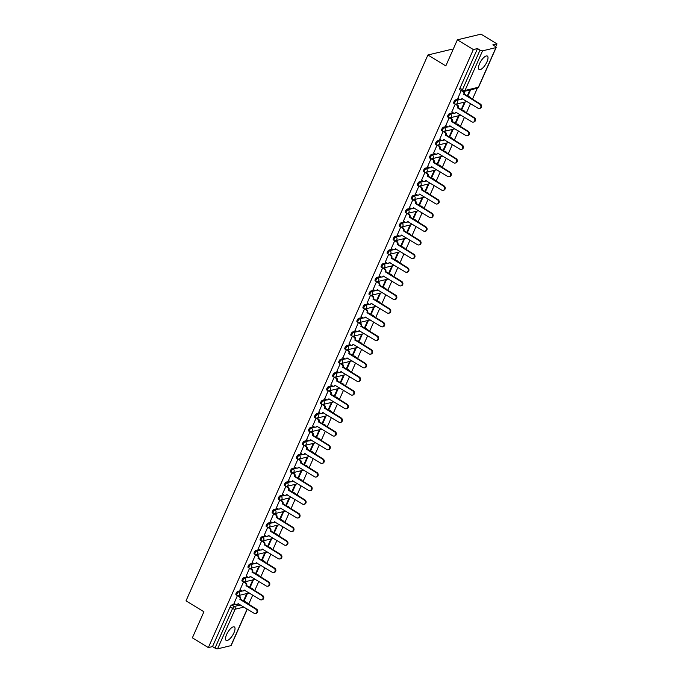 <?xml version="1.0" encoding="UTF-8"?>
<svg xmlns="http://www.w3.org/2000/svg" width="683" height="683" viewBox="0 0 683 683"><rect width="100%" height="100%" fill="white"/><g stroke="black" fill="none" stroke-linecap="round" stroke-linejoin="round"><path stroke-width="1.02" d="M233.945 632.8A7.872 2.86 121.4 0 0 234.363 626.96A7.872 2.86 121.4 0 0 226.577 634.567A7.872 2.86 121.4 0 0 226.167 640.398A7.872 2.86 121.4 0 0 233.945 632.8M486.936 61.905A7.872 2.86 121.4 0 0 487.346 56.066A7.872 2.86 121.4 0 0 479.56 63.673A7.872 2.86 121.4 0 0 479.15 69.504A7.872 2.86 121.4 0 0 486.936 61.905M241.278 590.488L237.863 591.316A2.015 0.734 121.4 0 0 236.139 593.288A2.015 0.734 121.4 0 0 236.036 594.782L236.916 595.32A2.015 0.734 -58.6 0 1 237.018 593.826A2.015 0.734 -58.6 0 1 238.743 591.854L242.32 590.991M247.331 576.836L243.908 577.664A2.015 0.734 121.4 0 0 242.192 579.636A2.015 0.734 121.4 0 0 242.081 581.131L242.969 581.668A2.015 0.734 -58.6 0 1 243.071 580.174A2.015 0.734 -58.6 0 1 244.796 578.202L248.373 577.34M253.376 563.185L249.961 564.013A2.015 0.734 121.4 0 0 248.236 565.985A2.015 0.734 121.4 0 0 248.134 567.479L249.013 568.025A2.015 0.734 -58.6 0 1 249.124 566.523A2.015 0.734 -58.6 0 1 250.84 564.551L254.417 563.688M259.429 549.542L256.005 550.361A2.015 0.734 121.4 0 0 254.289 552.334A2.015 0.734 121.4 0 0 254.178 553.828L255.066 554.374A2.015 0.734 -58.6 0 1 255.169 552.871A2.015 0.734 -58.6 0 1 256.893 550.899L260.471 550.037M265.474 535.89L262.059 536.71A2.015 0.734 121.4 0 0 260.334 538.682A2.015 0.734 121.4 0 0 260.232 540.185L261.111 540.723A2.015 0.734 -58.6 0 1 261.222 539.22A2.015 0.734 -58.6 0 1 262.938 537.248L266.515 536.386M271.527 522.239L268.103 523.058A2.015 0.734 121.4 0 0 266.387 525.031A2.015 0.734 121.4 0 0 266.276 526.533L267.164 527.071A2.015 0.734 -58.6 0 1 267.266 525.568A2.015 0.734 -58.6 0 1 268.991 523.596L272.568 522.734M277.58 508.587L274.156 509.407A2.015 0.734 121.4 0 0 272.432 511.379A2.015 0.734 121.4 0 0 272.329 512.882L273.209 513.42A2.015 0.734 -58.6 0 1 273.32 511.917A2.015 0.734 -58.6 0 1 275.036 509.945L278.621 509.083M283.624 494.936L280.201 495.756A2.015 0.734 121.4 0 0 278.485 497.728A2.015 0.734 121.4 0 0 278.382 499.23L279.262 499.768A2.015 0.734 -58.6 0 1 279.364 498.274A2.015 0.734 -58.6 0 1 281.089 496.293L284.666 495.431M289.677 481.284L286.254 482.104A2.015 0.734 121.4 0 0 284.529 484.076A2.015 0.734 121.4 0 0 284.427 485.579L285.315 486.117A2.015 0.734 -58.6 0 1 285.417 484.623A2.015 0.734 -58.6 0 1 287.133 482.642L290.719 481.78M295.722 467.633L292.307 468.453A2.015 0.734 121.4 0 0 290.582 470.433A2.015 0.734 121.4 0 0 290.48 471.927L291.359 472.465A2.015 0.734 -58.6 0 1 291.462 470.971A2.015 0.734 -58.6 0 1 293.186 468.99L296.764 468.128M301.775 453.982L298.351 454.801A2.015 0.734 121.4 0 0 296.635 456.782A2.015 0.734 121.4 0 0 296.524 458.276L297.412 458.814A2.015 0.734 -58.6 0 1 297.515 457.32A2.015 0.734 -58.6 0 1 299.239 455.339L302.817 454.477M307.82 440.33L304.405 441.15A2.015 0.734 121.4 0 0 302.68 443.13A2.015 0.734 121.4 0 0 302.578 444.624L303.457 445.162A2.015 0.734 -58.6 0 1 303.568 443.668A2.015 0.734 -58.6 0 1 305.284 441.688L308.861 440.834M313.873 426.679L310.449 427.498A2.015 0.734 121.4 0 0 308.733 429.479A2.015 0.734 121.4 0 0 308.622 430.973L309.51 431.511A2.015 0.734 -58.6 0 1 309.612 430.017A2.015 0.734 -58.6 0 1 311.337 428.036L314.914 427.182M319.917 413.027L316.502 413.847A2.015 0.734 121.4 0 0 314.778 415.827A2.015 0.734 121.4 0 0 314.675 417.322L315.555 417.859A2.015 0.734 -58.6 0 1 315.666 416.365A2.015 0.734 -58.6 0 1 317.382 414.385L320.967 413.531M325.97 399.376L322.547 400.195A2.015 0.734 121.4 0 0 320.831 402.176A2.015 0.734 121.4 0 0 320.72 403.67L321.608 404.208A2.015 0.734 -58.6 0 1 321.71 402.714A2.015 0.734 -58.6 0 1 323.435 400.733L327.012 399.879M332.023 385.724L328.6 386.544A2.015 0.734 121.4 0 0 326.875 388.525A2.015 0.734 121.4 0 0 326.773 390.019L327.652 390.556A2.015 0.734 -58.6 0 1 327.763 389.062A2.015 0.734 -58.6 0 1 329.479 387.082L333.065 386.228M338.068 372.073L334.644 372.892A2.015 0.734 121.4 0 0 332.928 374.873A2.015 0.734 121.4 0 0 332.826 376.367L333.705 376.905A2.015 0.734 -58.6 0 1 333.808 375.411A2.015 0.734 -58.6 0 1 335.532 373.43L339.109 372.577M344.121 358.421L340.697 359.241A2.015 0.734 121.4 0 0 338.973 361.222A2.015 0.734 121.4 0 0 338.87 362.716L339.758 363.254A2.015 0.734 -58.6 0 1 339.861 361.759A2.015 0.734 -58.6 0 1 341.577 359.779L345.163 358.925M350.166 344.77L346.751 345.589A2.015 0.734 121.4 0 0 345.026 347.57A2.015 0.734 121.4 0 0 344.924 349.064L345.803 349.602A2.015 0.734 -58.6 0 1 345.905 348.108A2.015 0.734 -58.6 0 1 347.63 346.127L351.207 345.274M356.219 331.118L352.795 331.938A2.015 0.734 121.4 0 0 351.079 333.919A2.015 0.734 121.4 0 0 350.968 335.413L351.856 335.951A2.015 0.734 -58.6 0 1 351.958 334.457A2.015 0.734 -58.6 0 1 353.683 332.484L357.26 331.622M362.263 317.467L358.848 318.295A2.015 0.734 121.4 0 0 357.124 320.267A2.015 0.734 121.4 0 0 357.021 321.761L357.901 322.299A2.015 0.734 -58.6 0 1 358.012 320.805A2.015 0.734 -58.6 0 1 359.728 318.833L363.305 317.971M368.316 303.815L364.893 304.644A2.015 0.734 121.4 0 0 363.177 306.616A2.015 0.734 121.4 0 0 363.066 308.11L363.954 308.648A2.015 0.734 -58.6 0 1 364.056 307.154A2.015 0.734 -58.6 0 1 365.781 305.181L369.358 304.319M374.361 290.164L370.946 290.992A2.015 0.734 121.4 0 0 369.221 292.964A2.015 0.734 121.4 0 0 369.119 294.458L369.998 295.005A2.015 0.734 -58.6 0 1 370.109 293.502A2.015 0.734 -58.6 0 1 371.825 291.53L375.411 290.668M380.414 276.521L376.99 277.341A2.015 0.734 121.4 0 0 375.274 279.313A2.015 0.734 121.4 0 0 375.163 280.807L376.051 281.353A2.015 0.734 -58.6 0 1 376.154 279.851A2.015 0.734 -58.6 0 1 377.878 277.879L381.456 277.016M386.467 262.87L383.043 263.689A2.015 0.734 121.4 0 0 381.319 265.661A2.015 0.734 121.4 0 0 381.216 267.164L382.096 267.702A2.015 0.734 -58.6 0 1 382.207 266.199A2.015 0.734 -58.6 0 1 383.923 264.227L387.509 263.365M392.512 249.218L389.088 250.038A2.015 0.734 121.4 0 0 387.372 252.01A2.015 0.734 121.4 0 0 387.27 253.513L388.149 254.05A2.015 0.734 -58.6 0 1 388.251 252.548A2.015 0.734 -58.6 0 1 389.976 250.576L393.553 249.713M398.565 235.567L395.141 236.386A2.015 0.734 121.4 0 0 393.417 238.358A2.015 0.734 121.4 0 0 393.314 239.861L394.202 240.399A2.015 0.734 -58.6 0 1 394.304 238.896A2.015 0.734 -58.6 0 1 396.02 236.924L399.606 236.062M404.609 221.915L401.194 222.735A2.015 0.734 121.4 0 0 399.47 224.707A2.015 0.734 121.4 0 0 399.367 226.21L400.247 226.747A2.015 0.734 -58.6 0 1 400.349 225.253A2.015 0.734 -58.6 0 1 402.074 223.273L405.651 222.41M410.662 208.264L407.239 209.083A2.015 0.734 121.4 0 0 405.523 211.056A2.015 0.734 121.4 0 0 405.412 212.558L406.3 213.096A2.015 0.734 -58.6 0 1 406.402 211.602A2.015 0.734 -58.6 0 1 408.127 209.621L411.704 208.759M416.707 194.612L413.292 195.432A2.015 0.734 121.4 0 0 411.567 197.413A2.015 0.734 121.4 0 0 411.465 198.907L412.344 199.445A2.015 0.734 -58.6 0 1 412.455 197.95A2.015 0.734 -58.6 0 1 414.171 195.97L417.748 195.107M422.76 180.961L419.336 181.78A2.015 0.734 121.4 0 0 417.62 183.761A2.015 0.734 121.4 0 0 417.509 185.255L418.397 185.793A2.015 0.734 -58.6 0 1 418.5 184.299A2.015 0.734 -58.6 0 1 420.224 182.318L423.801 181.456M428.804 167.309L425.389 168.129A2.015 0.734 121.4 0 0 423.665 170.11A2.015 0.734 121.4 0 0 423.562 171.604L424.442 172.142A2.015 0.734 -58.6 0 1 424.553 170.648A2.015 0.734 -58.6 0 1 426.269 168.667L429.855 167.813M434.858 153.658L431.434 154.478A2.015 0.734 121.4 0 0 429.718 156.458A2.015 0.734 121.4 0 0 429.607 157.952L430.495 158.49A2.015 0.734 -58.6 0 1 430.597 156.996A2.015 0.734 -58.6 0 1 432.322 155.015L435.899 154.162M440.911 140.006L437.487 140.826A2.015 0.734 121.4 0 0 435.763 142.807A2.015 0.734 121.4 0 0 435.66 144.301L436.539 144.839A2.015 0.734 -58.6 0 1 436.65 143.345A2.015 0.734 -58.6 0 1 438.366 141.364L441.952 140.51M446.955 126.355L443.54 127.175A2.015 0.734 121.4 0 0 441.816 129.155A2.015 0.734 121.4 0 0 441.713 130.649L442.593 131.187A2.015 0.734 -58.6 0 1 442.695 129.693A2.015 0.734 -58.6 0 1 444.42 127.712L447.997 126.859M453.008 112.704L449.585 113.523A2.015 0.734 121.4 0 0 447.86 115.504A2.015 0.734 121.4 0 0 447.758 116.998L448.646 117.536A2.015 0.734 -58.6 0 1 448.748 116.042A2.015 0.734 -58.6 0 1 450.464 114.061L454.05 113.207M459.053 99.052L455.638 99.872A2.015 0.734 121.4 0 0 453.913 101.852A2.015 0.734 121.4 0 0 453.811 103.346L454.69 103.884A2.015 0.734 -58.6 0 1 454.793 102.39A2.015 0.734 -58.6 0 1 456.517 100.41L460.094 99.556M248.714 604.139L252.727 595.081M254.691 590.641L258.78 581.429M260.744 576.99L264.825 567.778M266.788 563.347L270.878 554.126M272.841 549.695L276.922 540.475M278.895 536.044L282.975 526.824M284.939 522.393L289.02 513.172M290.992 508.741L295.073 499.521M297.037 495.09L301.118 485.869M303.09 481.438L307.171 472.226M309.134 467.787L313.224 458.575M315.187 454.135L319.268 444.923M321.232 440.484L325.321 431.272M327.285 426.832L331.366 417.62M333.338 413.181L337.419 403.969M339.383 399.529L343.464 390.317M345.436 385.878L349.517 376.666M351.48 372.226L355.561 363.014M357.533 358.575L361.614 349.363M363.578 344.924L367.667 335.712M369.631 331.272L373.712 322.06M375.676 317.621L379.765 308.409M381.729 303.969L385.81 294.757M387.782 290.326L391.863 281.106M393.826 276.675L397.907 267.454M399.879 263.023L403.96 253.803M405.924 249.372L410.005 240.151M411.977 235.72L416.058 226.5M418.022 222.069L422.111 212.848M424.075 208.417L428.156 199.205M430.119 194.766L434.209 185.554M436.172 181.115L440.253 171.903M442.225 167.463L446.306 158.251M448.27 153.812L452.351 144.6M454.323 140.16L458.404 130.948M460.368 126.509L464.457 117.297M466.421 112.857L470.502 103.645M472.465 99.206L477.34 88.218M495.73 46.717L496.985 43.891L492.802 44.899L495.286 46.41A2.015 0.64 23.9 0 1 496.182 47.46A2.015 0.64 23.9 0 1 495.943 47.622L482.565 50.832L465.003 90.472L478.382 87.262L495.943 47.622M452.82 50.09L451.548 49.313L427.917 54.982L445.811 65.901L457.371 39.819L473.345 49.56L208.341 647.586L192.367 637.845L203.918 611.763L186.015 600.852L427.917 54.982M457.371 39.819L481.003 34.15L496.985 43.891M247.297 609.108L231.178 645.478A2.015 0.64 -156.1 0 1 230.939 645.64L217.561 648.85A2.015 0.64 -156.1 0 1 215.008 648.099L212.524 646.579L230.086 606.939A2.015 0.734 -58.6 0 1 231.81 604.959L235.234 604.139M244.676 601.877L247.673 603.268A2.015 0.734 -58.6 0 1 247.955 603.294L245.462 601.783A2.015 0.734 121.4 0 0 245.188 601.749M212.524 646.579L208.341 647.586M462.622 91.24A2.015 0.734 -58.6 0 1 462.348 91.215A2.015 0.734 -58.6 0 1 462.451 89.721L480.021 50.081L477.528 48.561L473.345 49.56M480.021 50.081A2.015 0.64 23.9 0 0 482.565 50.832M461.213 90.523L457.858 98.326M467.3 96.055L467.906 95.91L467.411 95.611M455.228 104.115L451.813 111.978M461.256 109.707L461.862 109.562L461.358 109.263M449.183 117.766L445.76 125.629M455.202 123.358L455.809 123.213L455.313 122.906M443.13 131.418L439.707 139.281M449.158 137.01L449.764 136.865L449.26 136.557M437.086 145.069L433.662 152.932M443.105 150.661L443.711 150.516L443.216 150.209M431.033 158.721L427.609 166.575M437.052 164.313L437.666 164.168L437.163 163.86M424.988 172.372L421.565 180.227M431.007 177.964L431.613 177.819L431.118 177.512M418.935 186.024L415.512 193.878M424.954 191.616L425.56 191.471L425.065 191.163M412.891 199.675L409.467 207.53M418.91 205.267L419.516 205.122L419.012 204.815M406.837 213.327L403.414 221.181M412.856 218.919L413.463 218.773L412.967 218.466M400.784 226.978L397.369 234.832M406.812 232.57L407.418 232.425L406.914 232.118M394.74 240.629L391.316 248.484M400.759 246.221L401.365 246.076L400.87 245.769M388.687 254.281L385.263 262.135M394.714 259.873L395.32 259.728L394.817 259.42M382.642 267.924L379.219 275.787M388.661 273.524L389.267 273.379L388.772 273.072M376.589 281.575L373.166 289.438M382.608 287.176L383.223 287.022L382.719 286.723M370.545 295.227L367.121 303.09M376.564 300.827L377.17 300.674L376.674 300.375M364.491 308.878L361.068 316.741M370.51 314.47L371.117 314.325L370.621 314.026M358.447 322.53L355.023 330.393M364.466 328.122L365.072 327.977L364.568 327.678M352.394 336.181L348.97 344.044M358.413 341.773L359.019 341.628L358.524 341.329M346.341 349.833L342.926 357.696M352.368 355.425L352.974 355.28L352.471 354.981M340.296 363.484L336.873 371.347M346.315 369.076L346.921 368.931L346.426 368.632M334.243 377.136L330.82 384.999M340.271 382.728L340.877 382.582L340.373 382.284M328.199 390.787L324.775 398.65M334.218 396.379L334.824 396.234L334.329 395.927M322.145 404.438L318.722 412.301M328.164 410.031L328.779 409.885L328.275 409.578M316.101 418.09L312.677 425.953M322.12 423.682L322.726 423.537L322.231 423.229M310.048 431.741L306.624 439.596M316.067 437.333L316.673 437.188L316.178 436.881M304.003 445.393L300.58 453.247M310.022 450.985L310.628 450.84L310.125 450.532M297.95 459.044L294.527 466.899M303.969 464.636L304.575 464.491L304.08 464.184M291.897 472.696L288.482 480.55M297.925 478.288L298.531 478.143L298.027 477.835M285.853 486.347L282.429 494.202M291.872 491.939L292.478 491.794L291.983 491.487M279.799 499.999L276.376 507.853M285.827 505.591L286.433 505.446L285.929 505.138M273.755 513.65L270.331 521.505M279.774 519.242L280.38 519.097L279.885 518.79M267.702 527.302L264.278 535.156M273.721 532.894L274.327 532.749L273.832 532.441M261.657 540.953L258.234 548.808M267.676 546.545L268.282 546.4L267.787 546.093M255.604 554.596L252.181 562.459M261.623 560.197L262.229 560.043L261.734 559.744M249.56 568.247L246.136 576.111M255.579 573.848L256.185 573.694L255.681 573.396M243.507 581.899L240.083 589.762M249.526 587.491L250.132 587.346L249.636 587.047M237.453 595.55L234.038 603.413M250.721 588.225L252.121 588.644A2.015 0.734 -58.6 0 1 252.394 588.669L251.515 588.131A2.015 0.734 121.4 0 0 251.233 588.097M256.774 574.574L258.165 574.992A2.015 0.734 -58.6 0 1 258.447 575.018L257.559 574.48A2.015 0.734 121.4 0 0 257.286 574.454M262.818 560.922L264.219 561.341A2.015 0.734 -58.6 0 1 264.492 561.366L263.612 560.828A2.015 0.734 121.4 0 0 263.339 560.803M268.871 547.271L270.272 547.689A2.015 0.734 -58.6 0 1 270.545 547.715L269.657 547.177A2.015 0.734 121.4 0 0 269.384 547.151M274.925 533.619L276.316 534.038A2.015 0.734 -58.6 0 1 276.589 534.063L275.71 533.525A2.015 0.734 121.4 0 0 275.437 533.5M280.969 519.968L282.369 520.386A2.015 0.734 -58.6 0 1 282.642 520.412L281.755 519.874A2.015 0.734 121.4 0 0 281.481 519.848M287.022 506.316L288.414 506.735A2.015 0.734 -58.6 0 1 288.687 506.76L287.808 506.223A2.015 0.734 121.4 0 0 287.534 506.197M293.067 492.665L294.467 493.083A2.015 0.734 -58.6 0 1 294.74 493.109L293.861 492.571A2.015 0.734 121.4 0 0 293.579 492.545M299.12 479.014L300.511 479.432A2.015 0.734 -58.6 0 1 300.793 479.457L299.905 478.92A2.015 0.734 121.4 0 0 299.632 478.894M305.164 465.362L306.565 465.78A2.015 0.734 -58.6 0 1 306.838 465.806L305.958 465.268A2.015 0.734 121.4 0 0 305.677 465.243M311.217 451.711L312.609 452.129A2.015 0.734 -58.6 0 1 312.891 452.155L312.003 451.617A2.015 0.734 121.4 0 0 311.73 451.591M317.262 438.059L318.662 438.477A2.015 0.734 -58.6 0 1 318.935 438.503L318.056 437.965A2.015 0.734 121.4 0 0 317.783 437.94M323.315 424.416L324.715 424.826A2.015 0.734 -58.6 0 1 324.988 424.852L324.101 424.314A2.015 0.734 121.4 0 0 323.827 424.288M329.368 410.765L330.76 411.175A2.015 0.734 -58.6 0 1 331.033 411.2L330.154 410.662A2.015 0.734 121.4 0 0 329.88 410.637M335.413 397.113L336.813 397.523A2.015 0.734 -58.6 0 1 337.086 397.549L336.207 397.011A2.015 0.734 121.4 0 0 335.925 396.985M341.466 383.462L342.857 383.872A2.015 0.734 -58.6 0 1 343.131 383.897L342.251 383.359A2.015 0.734 121.4 0 0 341.978 383.334M347.51 369.81L348.911 370.22A2.015 0.734 -58.6 0 1 349.184 370.246L348.304 369.708A2.015 0.734 121.4 0 0 348.023 369.682M353.563 356.159L354.955 356.569A2.015 0.734 -58.6 0 1 355.237 356.603L354.349 356.056A2.015 0.734 121.4 0 0 354.076 356.031M359.608 342.507L361.008 342.917A2.015 0.734 -58.6 0 1 361.281 342.951L360.402 342.414A2.015 0.734 121.4 0 0 360.129 342.379M365.661 328.856L367.053 329.266A2.015 0.734 -58.6 0 1 367.334 329.3L366.447 328.762A2.015 0.734 121.4 0 0 366.173 328.728M371.706 315.204L373.106 315.623A2.015 0.734 -58.6 0 1 373.379 315.648L372.5 315.111A2.015 0.734 121.4 0 0 372.226 315.076M377.759 301.553L379.159 301.971A2.015 0.734 -58.6 0 1 379.432 301.997L378.544 301.459A2.015 0.734 121.4 0 0 378.271 301.434M383.812 287.902L385.203 288.32A2.015 0.734 -58.6 0 1 385.477 288.346L384.597 287.808A2.015 0.734 121.4 0 0 384.324 287.782M389.856 274.25L391.257 274.668A2.015 0.734 -58.6 0 1 391.53 274.694L390.65 274.156A2.015 0.734 121.4 0 0 390.369 274.131M395.909 260.599L397.301 261.017A2.015 0.734 -58.6 0 1 397.583 261.043L396.695 260.505A2.015 0.734 121.4 0 0 396.422 260.479M401.954 246.947L403.354 247.366A2.015 0.734 -58.6 0 1 403.627 247.391L402.748 246.853A2.015 0.734 121.4 0 0 402.466 246.828M408.007 233.296L409.399 233.714A2.015 0.734 -58.6 0 1 409.68 233.74L408.793 233.202A2.015 0.734 121.4 0 0 408.519 233.176M414.052 219.644L415.452 220.063A2.015 0.734 -58.6 0 1 415.725 220.088L414.846 219.55A2.015 0.734 121.4 0 0 414.572 219.525M420.105 205.993L421.505 206.411A2.015 0.734 -58.6 0 1 421.778 206.437L420.89 205.899A2.015 0.734 121.4 0 0 420.617 205.873M426.149 192.341L427.549 192.76A2.015 0.734 -58.6 0 1 427.823 192.785L426.943 192.247A2.015 0.734 121.4 0 0 426.67 192.222M432.202 178.69L433.603 179.108A2.015 0.734 -58.6 0 1 433.876 179.134L432.988 178.596A2.015 0.734 121.4 0 0 432.715 178.57M438.255 165.038L439.647 165.457A2.015 0.734 -58.6 0 1 439.92 165.482L439.041 164.945A2.015 0.734 121.4 0 0 438.768 164.919M444.3 151.387L445.7 151.805A2.015 0.734 -58.6 0 1 445.973 151.831L445.094 151.293A2.015 0.734 121.4 0 0 444.812 151.267M450.353 137.744L451.745 138.154A2.015 0.734 -58.6 0 1 452.026 138.179L451.139 137.642A2.015 0.734 121.4 0 0 450.865 137.616M456.398 124.093L457.798 124.502A2.015 0.734 -58.6 0 1 458.071 124.528L457.192 123.99A2.015 0.734 121.4 0 0 456.91 123.964M462.451 110.441L463.842 110.851A2.015 0.734 -58.6 0 1 464.124 110.877L463.236 110.339A2.015 0.734 121.4 0 0 462.963 110.313M468.495 96.79L469.895 97.199A2.015 0.734 -58.6 0 1 470.169 97.225L469.289 96.687A2.015 0.734 121.4 0 0 469.016 96.662M243.481 601.142L244.087 600.997L243.583 600.699M244.087 600.997L247.451 593.399M250.132 587.346L253.504 579.747M256.185 573.694L259.549 566.096M262.229 560.043L265.602 552.445M268.282 546.4L271.646 538.793M274.327 532.749L277.699 525.142M280.38 519.097L283.752 511.49M286.433 505.446L289.797 497.839M292.478 491.794L295.85 484.187M298.531 478.143L301.895 470.536M304.575 464.491L307.948 456.893M310.628 450.84L313.992 443.241M316.673 437.188L320.045 429.59M322.726 423.537L326.09 415.938M328.779 409.885L332.143 402.287M334.824 396.234L338.196 388.636M340.877 382.582L344.241 374.984M346.921 368.931L350.294 361.333M352.974 355.28L356.338 347.681M359.019 341.628L362.391 334.03M365.072 327.977L368.436 320.378M371.117 314.325L374.489 306.727M377.17 300.674L380.542 293.075M383.223 287.022L386.587 279.424M389.267 273.379L392.64 265.772M395.32 259.728L398.684 252.121M401.365 246.076L404.737 238.469M407.418 232.425L410.782 224.818M413.463 218.773L416.835 211.167M419.516 205.122L422.879 197.515M425.56 191.471L428.933 183.872M431.613 177.819L434.986 170.221M437.666 164.168L441.03 156.569M443.711 150.516L447.083 142.918M449.764 136.865L453.128 129.266M455.809 123.213L459.181 115.615M461.862 109.562L465.225 101.963M467.906 95.91L470.604 89.84M469.895 90.011L467.232 96.013M477.528 48.561L459.966 88.201A2.015 0.734 121.4 0 0 459.855 89.695L462.348 91.215A2.015 2.015 0 0 0 463.868 91.454L477.246 88.244A2.015 2.015 0 0 0 478.621 87.1L496.182 47.46M464.517 102.134L461.179 109.664M458.472 115.786L455.134 123.316M452.419 129.437L449.081 136.967M446.375 143.089L443.036 150.619M440.322 156.74L436.983 164.27M434.268 170.383L430.93 177.922M428.224 184.034L424.886 191.573M422.171 197.686L418.833 205.224M416.126 211.337L412.788 218.876M410.073 224.989L406.735 232.527M404.029 238.64L400.69 246.179M397.976 252.292L394.637 259.83M391.931 265.943L388.593 273.473M385.878 279.595L382.54 287.125M379.825 293.246L376.487 300.776M373.78 306.898L370.442 314.428M367.727 320.549L364.389 328.079M361.683 334.2L358.344 341.731M355.63 347.852L352.291 355.382M349.585 361.503L346.247 369.033M343.532 375.155L340.194 382.685M337.487 388.806L334.149 396.336M331.434 402.458L328.096 409.988M325.381 416.109L322.043 423.639M319.337 429.761L315.998 437.291M313.284 443.412L309.945 450.942M307.239 457.055L303.901 464.594M301.186 470.707L297.848 478.245M295.141 484.358L291.803 491.897M289.088 498.009L285.75 505.548M283.044 511.661L279.706 519.2M276.991 525.312L273.652 532.851M270.938 538.964L267.599 546.494M264.893 552.615L261.555 560.145M258.84 566.267L255.502 573.797M252.795 579.918L249.457 587.448M246.742 593.57L243.404 601.1M457.781 98.275L459.497 99.325A2.015 1.767 -103.5 0 0 461.879 98.557L477.989 108.213A2.322 2.032 -103.5 0 0 479.773 104.183L463.783 94.263A2.015 1.767 -103.5 0 0 462.946 91.539L463.134 91.488M463.706 91.488A2.015 1.767 76.5 0 1 464.397 94.117L480.388 104.038A2.322 2.032 76.5 0 1 480.038 108.307L479.423 108.452M462.348 98.676A2.015 1.767 76.5 0 1 461.358 99.385L460.743 99.539M463.723 94.399L464.338 94.245M451.728 111.927L453.452 112.977A2.015 1.767 -103.5 0 0 455.834 112.2L471.944 121.864A2.322 2.032 -103.5 0 0 473.729 117.835L457.73 107.914A2.015 1.767 -103.5 0 0 456.901 105.191L457.516 105.037A2.015 1.767 76.5 0 1 458.344 107.769L474.344 117.689A2.322 2.032 76.5 0 1 473.993 121.958L473.379 122.103M456.065 104.157L457.516 105.037M456.304 112.328A2.015 1.767 76.5 0 1 455.313 113.037L454.699 113.19M455.185 104.14L456.901 105.191M457.67 108.051L458.284 107.897M445.683 125.578L447.399 126.628A2.015 1.767 -103.5 0 0 449.781 125.851L465.891 135.516A2.322 2.032 -103.5 0 0 467.676 131.486L451.685 121.565A2.015 1.767 -103.5 0 0 450.848 118.842L451.463 118.688A2.015 1.767 76.5 0 1 452.3 121.42L468.29 131.341A2.322 2.032 76.5 0 1 467.94 135.61L467.326 135.755M450.012 117.809L451.463 118.688M450.251 125.971A2.015 1.767 76.5 0 1 449.26 126.688L448.646 126.842M449.132 117.792L450.848 118.842M451.625 121.702L452.24 121.548M439.63 139.23L441.355 140.28A2.015 1.767 -103.5 0 0 443.728 139.503L459.847 149.167A2.322 2.032 -103.5 0 0 461.631 145.137L445.632 135.217A2.015 1.767 -103.5 0 0 444.804 132.485L445.418 132.34A2.015 1.767 76.5 0 1 446.247 135.072L462.246 144.992A2.322 2.032 76.5 0 1 461.896 149.261L461.281 149.406M443.967 131.46L445.418 132.34M444.198 139.622A2.015 1.767 76.5 0 1 443.216 140.339L442.601 140.493M443.079 131.443L444.804 132.485M445.572 135.354L446.187 135.2M433.585 152.881L435.302 153.931A2.015 1.767 -103.5 0 0 437.683 153.154L453.794 162.819A2.322 2.032 -103.5 0 0 455.578 158.789L439.579 148.868A2.015 1.767 -103.5 0 0 438.751 146.136L439.365 145.991A2.015 1.767 76.5 0 1 440.194 148.723L456.193 158.644A2.322 2.032 76.5 0 1 455.843 162.913L455.228 163.058M437.914 145.112L439.365 145.991M438.153 153.274A2.015 1.767 76.5 0 1 437.163 153.991L436.548 154.145M437.035 145.095L438.751 146.136M439.528 148.996L440.142 148.851M427.532 166.532L429.248 167.583A2.015 1.767 -103.5 0 0 431.63 166.806L447.749 176.47A2.322 2.032 -103.5 0 0 449.534 172.44L433.534 162.52A2.015 1.767 -103.5 0 0 432.706 159.788L433.321 159.643A2.015 1.767 76.5 0 1 434.149 162.375L450.148 172.295A2.322 2.032 76.5 0 1 449.798 176.564L449.183 176.709M431.869 158.763L433.321 159.643M432.1 166.925A2.015 1.767 76.5 0 1 431.11 167.642L430.495 167.787M430.982 158.746L432.706 159.788M433.474 162.648L434.089 162.503M421.479 180.184L423.204 181.234A2.015 1.767 -103.5 0 0 425.586 180.457L441.696 190.122A2.322 2.032 -103.5 0 0 443.48 186.092L427.481 176.171A2.015 1.767 -103.5 0 0 426.653 173.439L427.268 173.294A2.015 1.767 76.5 0 1 428.096 176.026L444.095 185.947A2.322 2.032 76.5 0 1 443.745 190.216L443.13 190.361M425.816 172.406L427.268 173.294M426.055 180.577A2.015 1.767 76.5 0 1 425.065 181.294L424.45 181.439M424.937 172.398L426.653 173.439M427.421 176.299L428.036 176.154M415.435 193.835L417.151 194.877A2.015 1.767 -103.5 0 0 419.533 194.109L435.652 203.773A2.322 2.032 -103.5 0 0 437.427 199.743L421.437 189.823A2.015 1.767 -103.5 0 0 420.608 187.091L421.223 186.946A2.015 1.767 76.5 0 1 422.051 189.678L438.042 199.598A2.322 2.032 76.5 0 1 437.692 203.867L437.077 204.012M419.772 186.058L421.223 186.946M420.002 194.228A2.015 1.767 76.5 0 1 419.012 194.945L418.397 195.09M418.884 186.041L420.608 187.091M421.377 189.951L421.992 189.806M409.382 207.487L411.106 208.528A2.015 1.767 -103.5 0 0 413.488 207.76L429.598 217.416A2.322 2.032 -103.5 0 0 431.383 213.395L415.384 203.474A2.015 1.767 -103.5 0 0 414.555 200.742L415.17 200.597A2.015 1.767 76.5 0 1 415.998 203.329L431.998 213.25A2.322 2.032 76.5 0 1 431.647 217.518L431.033 217.664M413.719 199.709L415.17 200.597M413.958 207.88A2.015 1.767 76.5 0 1 412.967 208.597L412.353 208.742M412.839 199.692L414.555 200.742M415.324 203.602L415.938 203.457M403.337 221.138L405.053 222.18A2.015 1.767 -103.5 0 0 407.435 221.412L423.545 231.067A2.322 2.032 -103.5 0 0 425.33 227.046L409.339 217.126A2.015 1.767 -103.5 0 0 408.502 214.394L409.117 214.249A2.015 1.767 76.5 0 1 409.954 216.981L425.944 226.901A2.322 2.032 76.5 0 1 425.594 231.17L424.98 231.315M407.674 213.361L409.117 214.249M407.905 221.531A2.015 1.767 76.5 0 1 406.914 222.248L406.3 222.393M406.786 213.344L408.502 214.394M409.279 217.254L409.894 217.109M397.284 234.79L399.009 235.831A2.015 1.767 -103.5 0 0 401.391 235.063L417.501 244.719A2.322 2.032 -103.5 0 0 419.285 240.698L403.286 230.777A2.015 1.767 -103.5 0 0 402.458 228.045L403.072 227.9A2.015 1.767 76.5 0 1 403.901 230.632L419.9 240.553A2.322 2.032 76.5 0 1 419.55 244.821L418.935 244.966M401.621 227.012L403.072 227.9M401.86 235.183A2.015 1.767 76.5 0 1 400.87 235.9L400.255 236.045M400.742 226.995L402.458 228.045M403.226 230.905L403.841 230.76M391.239 248.441L392.956 249.483A2.015 1.767 -103.5 0 0 395.337 248.714L411.448 258.37A2.322 2.032 -103.5 0 0 413.232 254.349L397.241 244.429A2.015 1.767 -103.5 0 0 396.405 241.697L397.019 241.551A2.015 1.767 76.5 0 1 397.848 244.275L413.847 254.204A2.322 2.032 76.5 0 1 413.497 258.473L412.882 258.618M395.568 240.664L397.019 241.551M395.807 248.834A2.015 1.767 76.5 0 1 394.817 249.551L394.202 249.696M394.689 240.647L396.405 241.697M397.182 244.557L397.796 244.412M385.186 262.084L386.911 263.134A2.015 1.767 -103.5 0 0 389.284 262.366L405.403 272.022A2.322 2.032 -103.5 0 0 407.188 268.001L391.188 258.08A2.015 1.767 -103.5 0 0 390.36 255.348L390.975 255.203A2.015 1.767 76.5 0 1 391.803 257.926L407.802 267.856A2.322 2.032 76.5 0 1 407.452 272.124L406.837 272.269M389.523 254.315L390.975 255.203M389.754 262.485A2.015 1.767 76.5 0 1 388.764 263.203L388.157 263.348M388.636 254.298L390.36 255.348M391.128 258.208L391.743 258.063M379.142 275.736L380.858 276.786A2.015 1.767 -103.5 0 0 383.24 276.017L399.35 285.673A2.322 2.032 -103.5 0 0 401.134 281.652L385.135 271.732A2.015 1.767 -103.5 0 0 384.307 269L384.922 268.854A2.015 1.767 76.5 0 1 385.75 271.578L401.749 281.498A2.322 2.032 76.5 0 1 401.399 285.776L400.784 285.921M383.47 267.967L384.922 268.854M383.709 276.137A2.015 1.767 76.5 0 1 382.719 276.854L382.104 276.999M382.591 267.949L384.307 269M385.084 271.86L385.699 271.714M373.089 289.387L374.805 290.437A2.015 1.767 -103.5 0 0 377.187 289.669L393.306 299.325A2.322 2.032 -103.5 0 0 395.09 295.304L379.091 285.383A2.015 1.767 -103.5 0 0 378.262 282.651L378.877 282.506A2.015 1.767 76.5 0 1 379.705 285.229L395.705 295.15A2.322 2.032 76.5 0 1 395.355 299.427L394.74 299.572M377.426 281.618L378.877 282.506M377.656 289.788A2.015 1.767 76.5 0 1 376.666 290.506L376.051 290.651M376.538 281.601L378.262 282.651M379.031 285.511L379.646 285.366M367.036 303.039L368.76 304.089A2.015 1.767 -103.5 0 0 371.142 303.32L387.252 312.976A2.322 2.032 -103.5 0 0 389.037 308.955L373.038 299.034A2.015 1.767 -103.5 0 0 372.209 296.302L372.824 296.157A2.015 1.767 76.5 0 1 373.652 298.881L389.651 308.801A2.322 2.032 76.5 0 1 389.301 313.07L388.687 313.224M371.373 295.269L372.824 296.157M371.612 303.44A2.015 1.767 76.5 0 1 370.621 304.157L370.007 304.302M370.493 295.252L372.209 296.302M372.978 299.163L373.592 299.017M360.991 316.69L362.707 317.74A2.015 1.767 -103.5 0 0 365.089 316.972L381.208 326.628A2.322 2.032 -103.5 0 0 382.984 322.607L366.993 312.677A2.015 1.767 -103.5 0 0 366.165 309.954L366.771 309.809A2.015 1.767 76.5 0 1 367.608 312.532L383.598 322.453A2.322 2.032 76.5 0 1 383.248 326.722L382.634 326.875M365.328 308.921L366.771 309.809M365.559 317.091A2.015 1.767 76.5 0 1 364.568 317.808L363.954 317.954M364.44 308.904L366.165 309.954M366.933 312.814L367.548 312.669M354.938 330.341L356.663 331.392A2.015 1.767 -103.5 0 0 359.045 330.623L375.155 340.279A2.322 2.032 -103.5 0 0 376.939 336.258L360.94 326.329A2.015 1.767 -103.5 0 0 360.112 323.605L360.726 323.46A2.015 1.767 76.5 0 1 361.555 326.184L377.554 336.104A2.322 2.032 76.5 0 1 377.204 340.373L376.589 340.527M359.275 322.572L360.726 323.46M359.514 330.743A2.015 1.767 76.5 0 1 358.524 331.46L357.909 331.605M358.396 322.555L360.112 323.605M360.88 326.465L361.495 326.32M348.893 343.993L350.61 345.043A2.015 1.767 -103.5 0 0 352.991 344.275L369.102 353.931A2.322 2.032 -103.5 0 0 370.886 349.909L354.895 339.98A2.015 1.767 -103.5 0 0 354.059 337.257L354.673 337.103A2.015 1.767 76.5 0 1 355.51 339.835L371.501 349.756A2.322 2.032 76.5 0 1 371.151 354.025L370.536 354.178M353.231 336.224L354.673 337.103M353.461 344.394A2.015 1.767 76.5 0 1 352.471 345.111L351.856 345.256M352.343 336.207L354.059 337.257M354.836 340.117L355.45 339.963M342.84 357.644L344.565 358.695A2.015 1.767 -103.5 0 0 346.938 357.926L363.057 367.582A2.322 2.032 -103.5 0 0 364.842 363.552L348.842 353.632A2.015 1.767 -103.5 0 0 348.014 350.908L348.629 350.755A2.015 1.767 76.5 0 1 349.457 353.487L365.456 363.407A2.322 2.032 76.5 0 1 365.106 367.676L364.491 367.83M347.177 349.875L348.629 350.755M347.416 358.046A2.015 1.767 76.5 0 1 346.426 358.754L345.811 358.908M346.29 349.858L348.014 350.908M348.782 353.768L349.397 353.615M336.796 371.296L338.512 372.346A2.015 1.767 -103.5 0 0 340.894 371.578L357.004 381.234A2.322 2.032 -103.5 0 0 358.788 377.204L342.789 367.283A2.015 1.767 -103.5 0 0 341.961 364.56L342.576 364.406A2.015 1.767 76.5 0 1 343.404 367.138L359.403 377.059A2.322 2.032 76.5 0 1 359.053 381.327L358.438 381.473M341.124 363.527L342.576 364.406M341.363 371.697A2.015 1.767 76.5 0 1 340.373 372.406L339.758 372.559M340.245 363.51L341.961 364.56M342.738 367.42L343.353 367.266M330.743 384.947L332.459 385.997A2.015 1.767 -103.5 0 0 334.841 385.221L350.96 394.885A2.322 2.032 -103.5 0 0 352.744 390.855L336.745 380.935A2.015 1.767 -103.5 0 0 335.916 378.211L336.531 378.058A2.015 1.767 76.5 0 1 337.359 380.79L353.359 390.71A2.322 2.032 76.5 0 1 353.009 394.979L352.394 395.124M335.08 377.178L336.531 378.058M335.31 385.349A2.015 1.767 76.5 0 1 334.32 386.057L333.705 386.211M334.192 377.161L335.916 378.211M336.685 381.071L337.3 380.918M324.698 398.599L326.414 399.649A2.015 1.767 -103.5 0 0 328.796 398.872L344.906 408.536A2.322 2.032 -103.5 0 0 346.691 404.507L330.692 394.586A2.015 1.767 -103.5 0 0 329.863 391.863L330.478 391.709A2.015 1.767 76.5 0 1 331.306 394.441L347.305 404.362A2.322 2.032 76.5 0 1 346.955 408.63L346.341 408.776M329.027 390.83L330.478 391.709M329.266 398.992A2.015 1.767 76.5 0 1 328.275 399.709L327.661 399.862M328.147 390.813L329.863 391.863M330.64 394.723L331.255 394.569M318.645 412.25L320.361 413.3A2.015 1.767 -103.5 0 0 322.743 412.523L338.862 422.188A2.322 2.032 -103.5 0 0 340.646 418.158L324.647 408.238A2.015 1.767 -103.5 0 0 323.819 405.506L324.434 405.361A2.015 1.767 76.5 0 1 325.262 408.093L341.261 418.013A2.322 2.032 76.5 0 1 340.911 422.282L340.296 422.427M322.982 404.481L324.434 405.361M323.213 412.643A2.015 1.767 76.5 0 1 322.222 413.36L321.608 413.514M322.094 404.464L323.819 405.506M324.587 408.374L325.202 408.221M312.592 425.902L314.317 426.952A2.015 1.767 -103.5 0 0 316.699 426.175L332.809 435.839A2.322 2.032 -103.5 0 0 334.593 431.81L318.594 421.889A2.015 1.767 -103.5 0 0 317.766 419.157L318.38 419.012A2.015 1.767 76.5 0 1 319.209 421.744L335.208 431.665A2.322 2.032 76.5 0 1 334.858 435.933L334.243 436.078M316.929 418.133L318.38 419.012M317.168 426.294A2.015 1.767 76.5 0 1 316.178 427.012L315.563 427.165M316.05 418.116L317.766 419.157M318.534 422.017L319.149 421.872M306.547 439.553L308.264 440.603A2.015 1.767 -103.5 0 0 310.645 439.826L326.764 449.491A2.322 2.032 -103.5 0 0 328.54 445.461L312.549 435.541A2.015 1.767 -103.5 0 0 311.713 432.809L312.327 432.663A2.015 1.767 76.5 0 1 313.164 435.395L329.155 445.316A2.322 2.032 76.5 0 1 328.805 449.585L328.19 449.73M310.885 431.784L312.327 432.663M311.115 439.946A2.015 1.767 76.5 0 1 310.125 440.663L309.51 440.808M309.997 431.767L311.713 432.809M312.49 435.669L313.104 435.523M300.494 453.205L302.219 454.255A2.015 1.767 -103.5 0 0 304.601 453.478L320.711 463.142A2.322 2.032 -103.5 0 0 322.496 459.113L306.496 449.192A2.015 1.767 -103.5 0 0 305.668 446.46L306.283 446.315A2.015 1.767 76.5 0 1 307.111 449.047L323.11 458.967A2.322 2.032 76.5 0 1 322.76 463.236L322.145 463.381M304.831 445.427L306.283 446.315M305.07 453.597A2.015 1.767 76.5 0 1 304.08 454.315L303.465 454.46M303.952 445.418L305.668 446.46M306.436 449.32L307.051 449.175M294.45 466.856L296.166 467.906A2.015 1.767 -103.5 0 0 298.548 467.129L314.658 476.794A2.322 2.032 -103.5 0 0 316.442 472.764L300.452 462.843A2.015 1.767 -103.5 0 0 299.615 460.111L300.23 459.966A2.015 1.767 76.5 0 1 301.066 462.698L317.057 472.619A2.322 2.032 76.5 0 1 316.707 476.888L316.092 477.033M298.787 459.078L300.23 459.966M299.017 467.249A2.015 1.767 76.5 0 1 298.027 467.966L297.412 468.111M297.899 459.07L299.615 460.111M300.392 462.972L301.007 462.826M288.397 480.508L290.121 481.549A2.015 1.767 -103.5 0 0 292.495 480.781L308.614 490.437A2.322 2.032 -103.5 0 0 310.398 486.416L294.399 476.495A2.015 1.767 -103.5 0 0 293.57 473.763L294.185 473.618A2.015 1.767 76.5 0 1 295.013 476.35L311.013 486.27A2.322 2.032 76.5 0 1 310.663 490.539L310.048 490.684M292.734 472.73L294.185 473.618M292.973 480.9A2.015 1.767 76.5 0 1 291.983 481.617L291.368 481.763M291.846 472.713L293.57 473.763M294.339 476.623L294.954 476.478M282.352 494.159L284.068 495.201A2.015 1.767 -103.5 0 0 286.45 494.432L302.56 504.088A2.322 2.032 -103.5 0 0 304.345 500.067L288.346 490.146A2.015 1.767 -103.5 0 0 287.517 487.414L288.132 487.269A2.015 1.767 76.5 0 1 288.96 490.001L304.959 499.922A2.322 2.032 76.5 0 1 304.609 504.191L303.995 504.336M286.681 486.381L288.132 487.269M286.92 494.552A2.015 1.767 76.5 0 1 285.929 495.269L285.315 495.414M285.801 486.364L287.517 487.414M288.294 490.274L288.909 490.129M276.299 507.81L278.015 508.852A2.015 1.767 -103.5 0 0 280.397 508.084L296.516 517.74A2.322 2.032 -103.5 0 0 298.3 513.718L282.301 503.798A2.015 1.767 -103.5 0 0 281.473 501.066L282.088 500.921A2.015 1.767 76.5 0 1 282.916 503.653L298.915 513.573A2.322 2.032 76.5 0 1 298.565 517.842L297.95 517.987M280.636 500.033L282.088 500.921M280.867 508.203A2.015 1.767 76.5 0 1 279.876 508.92L279.262 509.066M279.748 500.016L281.473 501.066M282.241 503.926L282.856 503.781M270.255 521.462L271.971 522.504A2.015 1.767 -103.5 0 0 274.353 521.735L290.463 531.391A2.322 2.032 -103.5 0 0 292.247 527.37L276.248 517.449A2.015 1.767 -103.5 0 0 275.42 514.717L276.034 514.572A2.015 1.767 76.5 0 1 276.863 517.296L292.862 527.225A2.322 2.032 76.5 0 1 292.512 531.494L291.897 531.639M274.583 513.684L276.034 514.572M274.822 521.855A2.015 1.767 76.5 0 1 273.832 522.572L273.217 522.717M273.704 513.667L275.42 514.717M276.197 517.577L276.811 517.432M264.201 535.105L265.918 536.155A2.015 1.767 -103.5 0 0 268.299 535.387L284.418 545.043A2.322 2.032 -103.5 0 0 286.203 541.021L270.203 531.101A2.015 1.767 -103.5 0 0 269.375 528.369L269.99 528.224A2.015 1.767 76.5 0 1 270.818 530.947L286.817 540.876A2.322 2.032 76.5 0 1 286.459 545.145L285.853 545.29M268.539 527.336L269.99 528.224M268.769 535.506A2.015 1.767 76.5 0 1 267.779 536.223L267.164 536.368M267.651 527.319L269.375 528.369M270.144 531.229L270.758 531.084M258.148 548.756L259.873 549.806A2.015 1.767 -103.5 0 0 262.255 549.038L278.365 558.694A2.322 2.032 -103.5 0 0 280.15 554.673L264.15 544.752A2.015 1.767 -103.5 0 0 263.322 542.02L263.937 541.875A2.015 1.767 76.5 0 1 264.765 544.599L280.764 554.519A2.322 2.032 76.5 0 1 280.414 558.796L279.799 558.942M262.485 540.987L263.937 541.875M262.724 549.158A2.015 1.767 76.5 0 1 261.734 549.875L261.119 550.02M261.606 540.97L263.322 542.02M264.09 544.88L264.705 544.735M252.104 562.408L253.82 563.458A2.015 1.767 -103.5 0 0 256.202 562.69L272.312 572.345A2.322 2.032 -103.5 0 0 274.096 568.324L258.106 558.404A2.015 1.767 -103.5 0 0 257.269 555.672L257.884 555.527A2.015 1.767 76.5 0 1 258.72 558.25L274.711 568.171A2.322 2.032 76.5 0 1 274.361 572.448L273.746 572.593M256.441 554.639L257.884 555.527M256.671 562.809A2.015 1.767 76.5 0 1 255.681 563.526L255.066 563.671M255.553 554.622L257.269 555.672M258.046 558.532L258.661 558.387M246.051 576.059L247.775 577.109A2.015 1.767 -103.5 0 0 250.157 576.341L266.268 585.997A2.322 2.032 -103.5 0 0 268.052 581.976L252.053 572.055A2.015 1.767 -103.5 0 0 251.224 569.323L251.839 569.178A2.015 1.767 76.5 0 1 252.667 571.902L268.667 581.822A2.322 2.032 76.5 0 1 268.317 586.091L267.702 586.245M250.388 568.29L251.839 569.178M250.627 576.461A2.015 1.767 76.5 0 1 249.636 577.178L249.022 577.323M249.508 568.273L251.224 569.323M251.993 572.183L252.608 572.038M240.006 589.711L241.722 590.761A2.015 1.767 -103.5 0 0 244.104 589.992L260.214 599.648A2.322 2.032 -103.5 0 0 261.999 595.627L246.008 585.707A2.015 1.767 -103.5 0 0 245.171 582.975L245.786 582.83A2.015 1.767 76.5 0 1 246.623 585.553L262.614 595.474A2.322 2.032 76.5 0 1 262.263 599.742L261.649 599.896M244.343 581.942L245.786 582.83M244.574 590.112A2.015 1.767 76.5 0 1 243.583 590.829L242.969 590.974M243.455 581.925L245.171 582.975M245.948 585.835L246.563 585.69M233.953 603.362L235.678 604.412A2.015 1.767 -103.5 0 0 238.051 603.644L254.17 613.3A2.322 2.032 -103.5 0 0 255.954 609.279L239.955 599.35A2.015 1.767 -103.5 0 0 239.127 596.626L239.742 596.481A2.015 1.767 76.5 0 1 240.57 599.204L256.569 609.125A2.322 2.032 76.5 0 1 256.219 613.394L255.604 613.547M238.29 595.593L239.742 596.481M238.521 603.763A2.015 1.767 76.5 0 1 237.539 604.481L236.924 604.626M237.402 595.576L239.127 596.626M239.895 599.486L240.51 599.341M237.863 591.316L238.743 591.854A2.015 1.767 76.5 0 1 239.571 594.577A2.015 1.767 -103.5 0 1 237.189 595.354A2.015 0.734 -58.6 0 1 236.916 595.32A2.015 2.015 0 0 0 238.435 595.559L249.261 592.964M243.908 577.664L244.796 578.202A2.015 1.767 76.5 0 1 245.624 580.926A2.015 1.767 -103.5 0 1 243.242 581.703A2.015 0.734 -58.6 0 1 242.969 581.668A2.015 2.015 0 0 0 244.488 581.916L255.305 579.312M249.961 564.013L250.84 564.551A2.015 1.767 76.5 0 1 251.668 567.274A2.015 1.767 -103.5 0 1 249.286 568.051A2.015 0.734 -58.6 0 1 249.013 568.025A2.015 2.015 0 0 0 250.533 568.265L261.358 565.661M256.005 550.361L256.893 550.899A2.015 1.767 76.5 0 1 257.722 553.623A2.015 1.767 -103.5 0 1 255.34 554.4A2.015 0.734 -58.6 0 1 255.066 554.374A2.015 2.015 0 0 0 256.586 554.613L267.403 552.009M262.059 536.71L262.938 537.248A2.015 1.767 76.5 0 1 263.766 539.971A2.015 1.767 -103.5 0 1 261.393 540.748A2.015 0.734 -58.6 0 1 261.111 540.723A2.015 2.015 0 0 0 262.639 540.962L273.456 538.358M268.103 523.058L268.991 523.596A2.015 1.767 76.5 0 1 269.819 526.328A2.015 1.767 -103.5 0 1 267.437 527.097A2.015 0.734 -58.6 0 1 267.164 527.071A2.015 2.015 0 0 0 268.684 527.31L279.501 524.715M274.156 509.407L275.036 509.945A2.015 1.767 76.5 0 1 275.872 512.677A2.015 1.767 -103.5 0 1 273.49 513.445A2.015 0.734 -58.6 0 1 273.209 513.42A2.015 2.015 0 0 0 274.737 513.659L285.554 511.063M280.201 495.756L281.089 496.293A2.015 1.767 76.5 0 1 281.917 499.025A2.015 1.767 -103.5 0 1 279.535 499.794A2.015 0.734 -58.6 0 1 279.262 499.768A2.015 2.015 0 0 0 280.781 500.007L291.607 497.412M286.254 482.104L287.133 482.642A2.015 1.767 76.5 0 1 287.97 485.374A2.015 1.767 -103.5 0 1 285.588 486.142A2.015 0.734 -58.6 0 1 285.315 486.117A2.015 2.015 0 0 0 286.834 486.356L297.651 483.76M292.307 468.453L293.186 468.99A2.015 1.767 76.5 0 1 294.014 471.722A2.015 1.767 -103.5 0 1 291.632 472.491A2.015 0.734 -58.6 0 1 291.359 472.465A2.015 2.015 0 0 0 292.879 472.704L303.704 470.109M298.351 454.801L299.239 455.339A2.015 1.767 76.5 0 1 300.068 458.071A2.015 1.767 -103.5 0 1 297.686 458.839A2.015 0.734 -58.6 0 1 297.412 458.814A2.015 2.015 0 0 0 298.932 459.053L309.749 456.457M304.405 441.15L305.284 441.688A2.015 1.767 76.5 0 1 306.112 444.42A2.015 1.767 -103.5 0 1 303.73 445.188A2.015 0.734 -58.6 0 1 303.457 445.162A2.015 2.015 0 0 0 304.977 445.401L315.802 442.806M310.449 427.498L311.337 428.036A2.015 1.767 76.5 0 1 312.165 430.768A2.015 1.767 -103.5 0 1 309.783 431.536A2.015 0.734 -58.6 0 1 309.51 431.511A2.015 2.015 0 0 0 311.03 431.75L321.847 429.155M316.502 413.847L317.382 414.385A2.015 1.767 76.5 0 1 318.21 417.117A2.015 1.767 -103.5 0 1 315.836 417.885A2.015 0.734 -58.6 0 1 315.555 417.859A2.015 2.015 0 0 0 317.083 418.098L327.9 415.503M322.547 400.195L323.435 400.733A2.015 1.767 76.5 0 1 324.263 403.465A2.015 1.767 -103.5 0 1 321.881 404.234A2.015 0.734 -58.6 0 1 321.608 404.208A2.015 2.015 0 0 0 323.127 404.447L333.944 401.852M328.6 386.544L329.479 387.082A2.015 1.767 76.5 0 1 330.316 389.814A2.015 1.767 -103.5 0 1 327.934 390.582A2.015 0.734 -58.6 0 1 327.652 390.556A2.015 2.015 0 0 0 329.18 390.796L339.997 388.2M334.644 372.892L335.532 373.43A2.015 1.767 76.5 0 1 336.36 376.162A2.015 1.767 -103.5 0 1 333.978 376.931A2.015 0.734 -58.6 0 1 333.705 376.905A2.015 2.015 0 0 0 335.225 377.144L346.05 374.549M340.697 359.241L341.577 359.779A2.015 1.767 76.5 0 1 342.414 362.511A2.015 1.767 -103.5 0 1 340.032 363.279A2.015 0.734 -58.6 0 1 339.758 363.254A2.015 2.015 0 0 0 341.278 363.493L352.095 360.897M346.751 345.589L347.63 346.127A2.015 1.767 76.5 0 1 348.458 348.859A2.015 1.767 -103.5 0 1 346.076 349.628A2.015 0.734 -58.6 0 1 345.803 349.602A2.015 2.015 0 0 0 347.323 349.841L358.148 347.246M352.795 331.938L353.683 332.484A2.015 1.767 76.5 0 1 354.511 335.208A2.015 1.767 -103.5 0 1 352.129 335.985A2.015 0.734 -58.6 0 1 351.856 335.951A2.015 2.015 0 0 0 353.376 336.19L364.193 333.594M358.848 318.295L359.728 318.833A2.015 1.767 76.5 0 1 360.556 321.556A2.015 1.767 -103.5 0 1 358.174 322.333A2.015 0.734 -58.6 0 1 357.901 322.299A2.015 2.015 0 0 0 359.42 322.538L370.246 319.943M364.893 304.644L365.781 305.181A2.015 1.767 76.5 0 1 366.609 307.905A2.015 1.767 -103.5 0 1 364.227 308.682A2.015 0.734 -58.6 0 1 363.954 308.648A2.015 2.015 0 0 0 365.473 308.887L376.29 306.291M370.946 290.992L371.825 291.53A2.015 1.767 76.5 0 1 372.653 294.253A2.015 1.767 -103.5 0 1 370.28 295.03A2.015 0.734 -58.6 0 1 369.998 295.005A2.015 2.015 0 0 0 371.526 295.244L382.343 292.64M376.99 277.341L377.878 277.879A2.015 1.767 76.5 0 1 378.706 280.602A2.015 1.767 -103.5 0 1 376.324 281.379A2.015 0.734 -58.6 0 1 376.051 281.353A2.015 2.015 0 0 0 377.571 281.592L388.388 278.988M383.043 263.689L383.923 264.227A2.015 1.767 76.5 0 1 384.76 266.951A2.015 1.767 -103.5 0 1 382.378 267.727A2.015 0.734 -58.6 0 1 382.096 267.702A2.015 2.015 0 0 0 383.624 267.941L394.441 265.337M389.088 250.038L389.976 250.576A2.015 1.767 76.5 0 1 390.804 253.308A2.015 1.767 -103.5 0 1 388.422 254.076A2.015 0.734 -58.6 0 1 388.149 254.05A2.015 2.015 0 0 0 389.669 254.289L400.494 251.694M395.141 236.386L396.02 236.924A2.015 1.767 76.5 0 1 396.857 239.656A2.015 1.767 -103.5 0 1 394.475 240.425A2.015 0.734 -58.6 0 1 394.202 240.399A2.015 2.015 0 0 0 395.722 240.638L406.539 238.043M401.194 222.735L402.074 223.273A2.015 1.767 76.5 0 1 402.902 226.005A2.015 1.767 -103.5 0 1 400.52 226.773A2.015 0.734 -58.6 0 1 400.247 226.747A2.015 2.015 0 0 0 401.766 226.987L412.592 224.391M407.239 209.083L408.127 209.621A2.015 1.767 76.5 0 1 408.955 212.353A2.015 1.767 -103.5 0 1 406.573 213.122A2.015 0.734 -58.6 0 1 406.3 213.096A2.015 2.015 0 0 0 407.819 213.335L418.636 210.74M413.292 195.432L414.171 195.97A2.015 1.767 76.5 0 1 414.999 198.702A2.015 1.767 -103.5 0 1 412.617 199.47A2.015 0.734 -58.6 0 1 412.344 199.445A2.015 2.015 0 0 0 413.864 199.684L424.689 197.088M419.336 181.78L420.224 182.318A2.015 1.767 76.5 0 1 421.052 185.05A2.015 1.767 -103.5 0 1 418.67 185.819A2.015 0.734 -58.6 0 1 418.397 185.793A2.015 2.015 0 0 0 419.917 186.032L430.734 183.437M425.389 168.129L426.269 168.667A2.015 1.767 76.5 0 1 427.097 171.399A2.015 1.767 -103.5 0 1 424.724 172.167A2.015 0.734 -58.6 0 1 424.442 172.142A2.015 2.015 0 0 0 425.97 172.381L436.787 169.785M431.434 154.478L432.322 155.015A2.015 1.767 76.5 0 1 433.15 157.747A2.015 1.767 -103.5 0 1 430.768 158.516A2.015 0.734 -58.6 0 1 430.495 158.49A2.015 2.015 0 0 0 432.015 158.729L442.832 156.134M437.487 140.826L438.366 141.364A2.015 1.767 76.5 0 1 439.203 144.096A2.015 1.767 -103.5 0 1 436.821 144.864A2.015 0.734 -58.6 0 1 436.539 144.839A2.015 2.015 0 0 0 438.068 145.078L448.885 142.482M443.54 127.175L444.42 127.712A2.015 1.767 76.5 0 1 445.248 130.444A2.015 1.767 -103.5 0 1 442.866 131.213A2.015 0.734 -58.6 0 1 442.593 131.187A2.015 2.015 0 0 0 444.112 131.426L454.938 128.831M449.585 113.523L450.464 114.061A2.015 1.767 76.5 0 1 451.301 116.793A2.015 1.767 -103.5 0 1 448.919 117.561A2.015 0.734 -58.6 0 1 448.646 117.536A2.015 2.015 0 0 0 450.165 117.775L460.982 115.179M455.638 99.872L456.517 100.41A2.015 1.767 76.5 0 1 457.345 103.142A2.015 1.767 -103.5 0 1 454.963 103.91A2.015 0.734 -58.6 0 1 454.69 103.884A2.015 2.015 0 0 0 456.21 104.123L467.035 101.528M231.81 604.959L234.295 606.478L240.527 604.984M247.161 603.396L247.673 603.268A2.015 1.767 -103.5 0 1 248.475 604.199M243.976 607.085L235.131 609.21L217.561 648.85M230.939 645.64L247.161 609.031M244.173 590.547L244.975 590.351M251.609 588.763L252.121 588.644A2.015 1.767 -103.5 0 1 252.923 589.566M250.217 576.896L251.028 576.7M257.653 575.112L258.165 574.992A2.015 1.767 -103.5 0 1 258.977 575.914M256.27 563.244L257.073 563.048M263.706 561.46L264.219 561.341A2.015 1.767 -103.5 0 1 265.021 562.263M262.315 549.593L263.126 549.405M269.751 547.809L270.272 547.689A2.015 1.767 -103.5 0 1 271.074 548.611M268.368 535.942L269.17 535.754M275.804 534.157L276.316 534.038A2.015 1.767 -103.5 0 1 277.119 534.96M274.412 522.29L275.223 522.102M281.857 520.506L282.369 520.386A2.015 1.767 -103.5 0 1 283.172 521.308M280.465 508.639L281.268 508.451M287.902 506.854L288.414 506.735A2.015 1.767 -103.5 0 1 289.216 507.657M286.519 494.987L287.321 494.799M293.955 493.203L294.467 493.083A2.015 1.767 -103.5 0 1 295.269 494.005M292.563 481.336L293.366 481.148M299.999 479.551L300.511 479.432A2.015 1.767 -103.5 0 1 301.314 480.354M298.616 467.684L299.419 467.496M306.052 465.9L306.565 465.78A2.015 1.767 -103.5 0 1 307.367 466.702M304.661 454.041L305.472 453.845M312.097 452.248L312.609 452.129A2.015 1.767 -103.5 0 1 313.42 453.06M310.714 440.39L311.516 440.194M318.15 438.606L318.662 438.477A2.015 1.767 -103.5 0 1 319.465 439.408M316.758 426.738L317.569 426.542M324.194 424.954L324.715 424.826A2.015 1.767 -103.5 0 1 325.518 425.757M322.811 413.087L323.614 412.891M330.248 411.303L330.76 411.175A2.015 1.767 -103.5 0 1 331.562 412.105M328.856 399.435L329.667 399.239M336.301 397.651L336.813 397.523A2.015 1.767 -103.5 0 1 337.615 398.454M334.909 385.784L335.712 385.588M342.345 384L342.857 383.872A2.015 1.767 -103.5 0 1 343.66 384.802M340.962 372.133L341.765 371.936M348.398 370.348L348.911 370.22A2.015 1.767 -103.5 0 1 349.713 371.151M347.007 358.481L347.809 358.285M354.443 356.697L354.955 356.569A2.015 1.767 -103.5 0 1 355.758 357.499M353.06 344.83L353.862 344.633M360.496 343.045L361.008 342.917A2.015 1.767 -103.5 0 1 361.811 343.848M359.104 331.178L359.915 330.982M366.54 329.394L367.053 329.266A2.015 1.767 -103.5 0 1 367.864 330.196M365.157 317.527L365.96 317.33M372.594 315.742L373.106 315.623A2.015 1.767 -103.5 0 1 373.908 316.545M371.202 303.875L372.013 303.679M378.638 302.091L379.159 301.971A2.015 1.767 -103.5 0 1 379.961 302.893M377.255 290.224L378.058 290.027M384.691 288.439L385.203 288.32A2.015 1.767 -103.5 0 1 386.006 289.242M383.3 276.572L384.111 276.384M390.744 274.788L391.257 274.668A2.015 1.767 -103.5 0 1 392.059 275.591M389.353 262.921L390.155 262.733M396.789 261.137L397.301 261.017A2.015 1.767 -103.5 0 1 398.104 261.939M395.406 249.269L396.208 249.082M402.842 247.485L403.354 247.366A2.015 1.767 -103.5 0 1 404.157 248.288M401.45 235.618L402.253 235.43M408.886 233.834L409.399 233.714A2.015 1.767 -103.5 0 1 410.201 234.636M407.503 221.966L408.306 221.779M414.94 220.182L415.452 220.063A2.015 1.767 -103.5 0 1 416.254 220.985M413.548 208.315L414.359 208.127M420.984 206.531L421.505 206.411A2.015 1.767 -103.5 0 1 422.307 207.333M419.601 194.664L420.404 194.476M427.037 192.879L427.549 192.76A2.015 1.767 -103.5 0 1 428.352 193.682M425.646 181.021L426.457 180.824M433.082 179.228L433.603 179.108A2.015 1.767 -103.5 0 1 434.405 180.039M431.699 167.369L432.501 167.173M439.135 165.585L439.647 165.457A2.015 1.767 -103.5 0 1 440.45 166.387M437.743 153.718L438.554 153.521M445.188 151.933L445.7 151.805A2.015 1.767 -103.5 0 1 446.503 152.736M443.796 140.066L444.599 139.87M451.232 138.282L451.745 138.154A2.015 1.767 -103.5 0 1 452.547 139.084M449.849 126.415L450.652 126.218M457.286 124.63L457.798 124.502A2.015 1.767 -103.5 0 1 458.6 125.433M455.894 112.763L456.705 112.567M463.33 110.979L463.842 110.851A2.015 1.767 -103.5 0 1 464.645 111.781M461.947 99.112L462.75 98.915M469.383 97.328L469.895 97.199A2.015 1.767 -103.5 0 1 470.698 98.13M459.966 88.201L462.451 89.721A2.015 0.64 -156.1 0 0 465.003 90.472A2.015 1.767 76.5 0 1 463.868 91.454M230.086 606.939L232.579 608.459A2.015 0.734 -58.6 0 1 234.295 606.478A2.015 1.767 -103.5 0 1 235.131 609.21A2.015 0.64 -156.1 0 1 232.579 608.459L215.008 648.099M478.621 87.1A2.015 0.64 23.9 0 1 478.382 87.262A2.015 1.767 76.5 0 1 477.246 88.244M463.783 94.263L464.397 94.117M479.773 104.183L480.388 104.038M457.73 107.914L458.344 107.769M473.729 117.835L474.344 117.689M451.685 121.565L452.3 121.42M467.676 131.486L468.29 131.341M445.632 135.217L446.247 135.072M461.631 145.137L462.246 144.992M439.579 148.868L440.194 148.723M455.578 158.789L456.193 158.644M433.534 162.52L434.149 162.375M449.534 172.44L450.148 172.295M427.481 176.171L428.096 176.026M443.48 186.092L444.095 185.947M421.437 189.823L422.051 189.678M437.427 199.743L438.042 199.598M415.384 203.474L415.998 203.329M431.383 213.395L431.998 213.25M409.339 217.126L409.954 216.981M425.33 227.046L425.944 226.901M403.286 230.777L403.901 230.632M419.285 240.698L419.9 240.553M397.241 244.429L397.848 244.275M413.232 254.349L413.847 254.204M391.188 258.08L391.803 257.926M407.188 268.001L407.802 267.856M385.135 271.732L385.75 271.578M401.134 281.652L401.749 281.498M379.091 285.383L379.705 285.229M395.09 295.304L395.705 295.15M373.038 299.034L373.652 298.881M389.037 308.955L389.651 308.801M366.993 312.677L367.608 312.532M382.984 322.607L383.598 322.453M360.94 326.329L361.555 326.184M376.939 336.258L377.554 336.104M354.895 339.98L355.51 339.835M370.886 349.909L371.501 349.756M348.842 353.632L349.457 353.487M364.842 363.552L365.456 363.407M342.789 367.283L343.404 367.138M358.788 377.204L359.403 377.059M336.745 380.935L337.359 380.79M352.744 390.855L353.359 390.71M330.692 394.586L331.306 394.441M346.691 404.507L347.305 404.362M324.647 408.238L325.262 408.093M340.646 418.158L341.261 418.013M318.594 421.889L319.209 421.744M334.593 431.81L335.208 431.665M312.549 435.541L313.164 435.395M328.54 445.461L329.155 445.316M306.496 449.192L307.111 449.047M322.496 459.113L323.11 458.967M300.452 462.843L301.066 462.698M316.442 472.764L317.057 472.619M294.399 476.495L295.013 476.35M310.398 486.416L311.013 486.27M288.346 490.146L288.96 490.001M304.345 500.067L304.959 499.922M282.301 503.798L282.916 503.653M298.3 513.718L298.915 513.573M276.248 517.449L276.863 517.296M292.247 527.37L292.862 527.225M270.203 531.101L270.818 530.947M286.203 541.021L286.817 540.876M264.15 544.752L264.765 544.599M280.15 554.673L280.764 554.519M258.106 558.404L258.72 558.25M274.096 568.324L274.711 568.171M252.053 572.055L252.667 571.902M268.052 581.976L268.667 581.822M246.008 585.707L246.623 585.553M261.999 595.627L262.614 595.474M239.955 599.35L240.57 599.204M255.954 609.279L256.569 609.125M471.039 98.335A2.015 2.015 0 0 0 470.169 97.225M464.995 111.986A2.015 2.015 0 0 0 464.124 110.877M458.942 125.638A2.015 2.015 0 0 0 458.071 124.528M452.897 139.289A2.015 2.015 0 0 0 452.026 138.179M446.844 152.941A2.015 2.015 0 0 0 445.973 151.831M440.8 166.592A2.015 2.015 0 0 0 439.92 165.482M434.747 180.244A2.015 2.015 0 0 0 433.876 179.134M428.693 193.895A2.015 2.015 0 0 0 427.823 192.785M422.649 207.547A2.015 2.015 0 0 0 421.778 206.437M416.596 221.198A2.015 2.015 0 0 0 415.725 220.088M410.551 234.85A2.015 2.015 0 0 0 409.68 233.74M404.498 248.501A2.015 2.015 0 0 0 403.627 247.391M398.454 262.152A2.015 2.015 0 0 0 397.583 261.043M392.401 275.804A2.015 2.015 0 0 0 391.53 274.694M386.347 289.455A2.015 2.015 0 0 0 385.477 288.346M380.303 303.107A2.015 2.015 0 0 0 379.432 301.997M374.25 316.758A2.015 2.015 0 0 0 373.379 315.648M368.205 330.41A2.015 2.015 0 0 0 367.334 329.3M362.152 344.053A2.015 2.015 0 0 0 361.281 342.951M356.108 357.704A2.015 2.015 0 0 0 355.237 356.603M350.055 371.356A2.015 2.015 0 0 0 349.184 370.246M344.01 385.007A2.015 2.015 0 0 0 343.131 383.897M337.957 398.659A2.015 2.015 0 0 0 337.086 397.549M331.904 412.31A2.015 2.015 0 0 0 331.033 411.2M325.859 425.961A2.015 2.015 0 0 0 324.988 424.852M319.806 439.613A2.015 2.015 0 0 0 318.935 438.503M313.762 453.264A2.015 2.015 0 0 0 312.891 452.155M307.709 466.916A2.015 2.015 0 0 0 306.838 465.806M301.664 480.567A2.015 2.015 0 0 0 300.793 479.457M295.611 494.219A2.015 2.015 0 0 0 294.74 493.109M289.566 507.87A2.015 2.015 0 0 0 288.687 506.76M283.513 521.522A2.015 2.015 0 0 0 282.642 520.412M277.46 535.173A2.015 2.015 0 0 0 276.589 534.063M271.416 548.825A2.015 2.015 0 0 0 270.545 547.715M265.363 562.476A2.015 2.015 0 0 0 264.492 561.366M259.318 576.128A2.015 2.015 0 0 0 258.447 575.018M253.265 589.779A2.015 2.015 0 0 0 252.394 588.669M248.825 604.404A2.015 2.015 0 0 0 247.955 603.294"/></g></svg>
